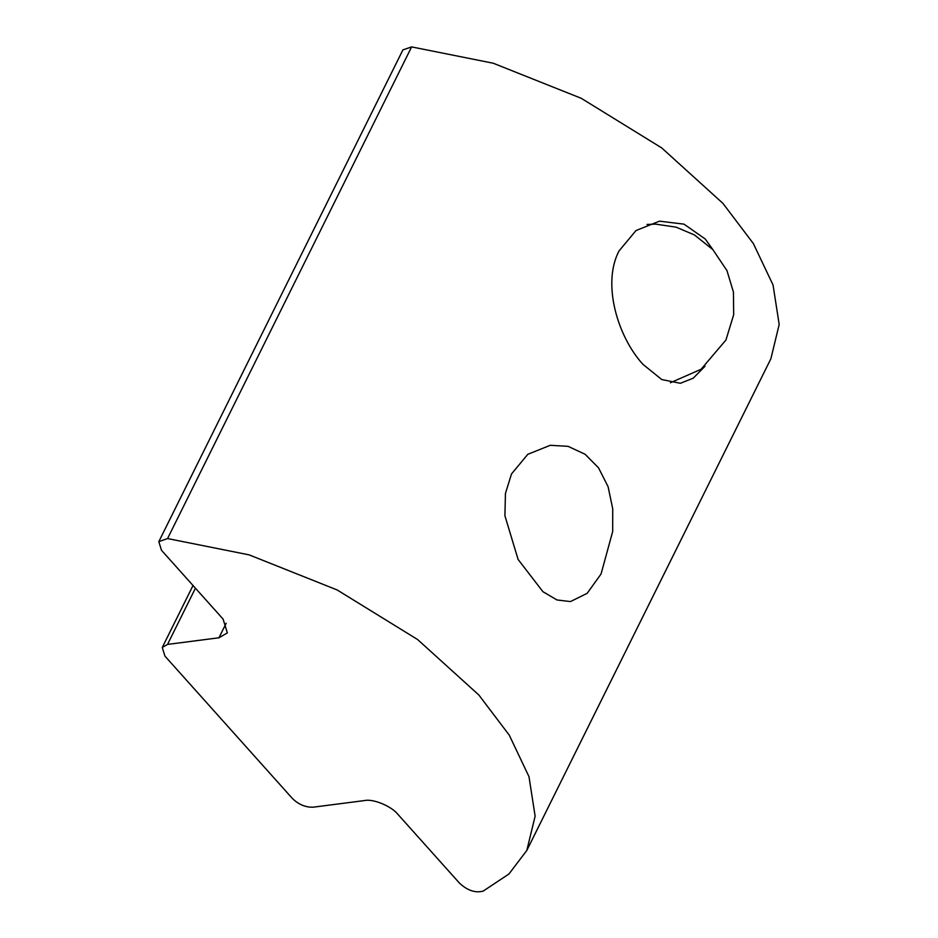 <?xml version="1.0" encoding="UTF-8"?>
<svg xmlns="http://www.w3.org/2000/svg" width="938" height="938" viewBox="0 0 938 938"><rect width="100%" height="100%" fill="white"/><g stroke="black" fill="none" stroke-linecap="round" stroke-linejoin="round"><path stroke-width="1.41" d="M705.024 366.23L693.252 378.166L680.367 383.29L661.771 379.55L642.987 364.378C617.978 337.234 601.633 283.956 619.045 250.927L636.011 230.537L659.437 221.169L684.001 224.147L705.224 239.002L712.997 249.778M167.562 538.553L249.145 554.874L337.152 589.955L417.621 639.552L478.861 695.011L509.287 735.181L528.985 776.664L535.129 816.166L526.816 850.438L508.935 874.005L483.176 891.1C475.414 893.187 467.534 890.561 459.561 883.221L397.947 814.395C391.568 806.234 373.265 798.613 364.671 800.536L313.233 807.184C305.6 807.442 298.671 804.558 292.433 798.519L164.936 656.108L162.274 647.466L167.515 644.418L218.953 637.781L227.348 632.904L223.092 619.092L161.477 550.266L158.815 541.636L167.562 538.553L411.618 46.9L402.906 49.902L158.815 541.636M526.816 850.438L770.872 358.785L779.185 324.501L773.053 285L753.343 243.528L722.917 203.358L661.677 147.887L581.22 98.291L493.212 63.221L411.618 46.9M601.059 573.986L587.176 593.32L570.468 601.586L557.008 599.968L542.938 591.702L518.104 559.458L504.914 515.759L505.441 493.435L511.503 473.948L527.813 454.309L550.278 445.292L568.1 446.347L585.054 454.238L598.538 467.839L608.094 486.716L612.725 508.806L612.678 531.529L601.059 573.986M195.432 588.196L167.515 644.418M226.164 623.278L218.953 637.781M162.274 647.466L193.029 585.511M670.4 382.739L701.061 369.279L725.942 340.013L733.68 314.746L733.446 292.117L726.973 270.636L712.88 249.649L694.448 234.946L676.169 227.184L655.709 224.135L647.009 224.452"/></g></svg>
